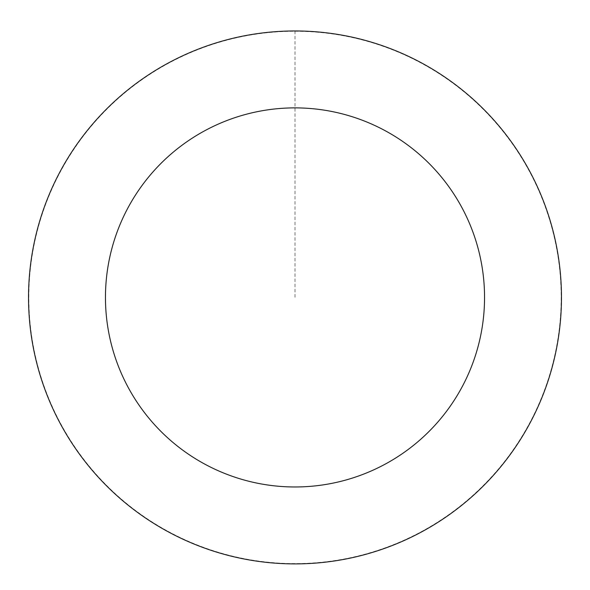 <?xml version="1.0" encoding="UTF-8"?>
<svg xmlns="http://www.w3.org/2000/svg" width="590" height="590" viewBox="0 0 590 590"><rect width="100%" height="100%" fill="white"/><g stroke="black" fill="none" stroke-linecap="round" stroke-linejoin="round"><path stroke-width="0.44" stroke-dasharray="2.95 2.21" d="M408.081 56.212A266.407 266.407 0 0 1 447.36 515.962A266.407 266.407 0 0 1 29.559 320.105A266.407 266.407 0 0 1 408.081 56.212A266.407 266.407 0 0 1 447.36 515.962A266.407 266.407 0 0 1 29.559 320.105A266.407 266.407 0 0 1 408.081 56.212M408.11 56.153A266.466 266.466 0 0 0 53.727 184.316A266.466 266.466 0 0 0 181.89 538.7A266.466 266.466 0 0 0 536.273 410.537A266.466 266.466 0 0 0 408.11 56.153M407.978 56.426A266.164 266.164 0 0 0 54 184.449A266.164 266.164 0 0 0 182.022 538.427A266.164 266.164 0 0 0 536 410.404A266.164 266.164 0 0 0 407.978 56.426M181.89 538.7A266.466 266.466 0 0 0 560.5 274.748A266.466 266.466 0 0 0 142.61 78.839A266.466 266.466 0 0 0 181.89 538.7M295 31.019L295 297.426"/><path stroke-width="0.89" d="M181.89 538.7A266.466 266.466 0 0 0 560.5 274.748A266.466 266.466 0 0 0 142.61 78.839A266.466 266.466 0 0 0 181.89 538.7M214.546 469.05A189.545 189.545 0 0 0 483.859 281.29A189.545 189.545 0 0 0 186.602 141.939A189.545 189.545 0 0 0 214.546 469.05"/></g></svg>
